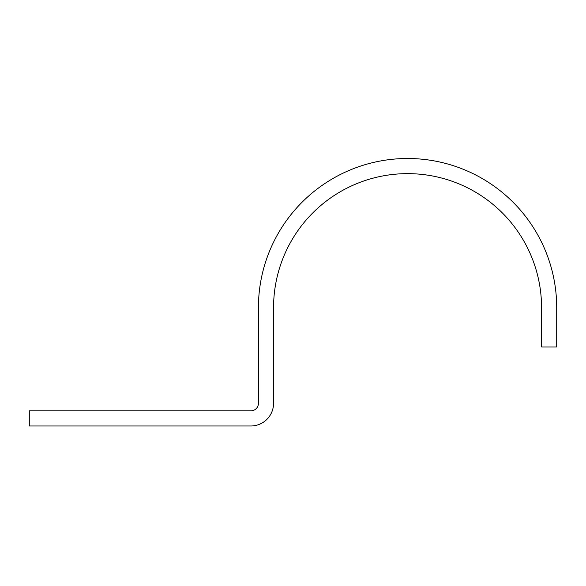 <?xml version="1.0" encoding="UTF-8"?>
<svg xmlns="http://www.w3.org/2000/svg" width="586" height="586" viewBox="0 0 586 586"><rect width="100%" height="100%" fill="white"/><g stroke="black" fill="none" stroke-linecap="round" stroke-linejoin="round"><path stroke-width="0.88" d="M541.559 307.635L541.559 347L556.7 347L556.7 307.635A149.137 149.137 0 0 0 407.563 158.498A149.137 149.137 0 0 0 258.426 307.635L258.426 403.271A7.567 7.567 0 0 1 250.859 410.845L29.3 410.845L29.3 425.985L250.859 425.985A22.707 22.707 0 0 0 273.567 403.271L273.567 307.635A133.996 133.996 0 0 1 407.563 173.639A133.996 133.996 0 0 1 541.559 307.635"/></g></svg>
